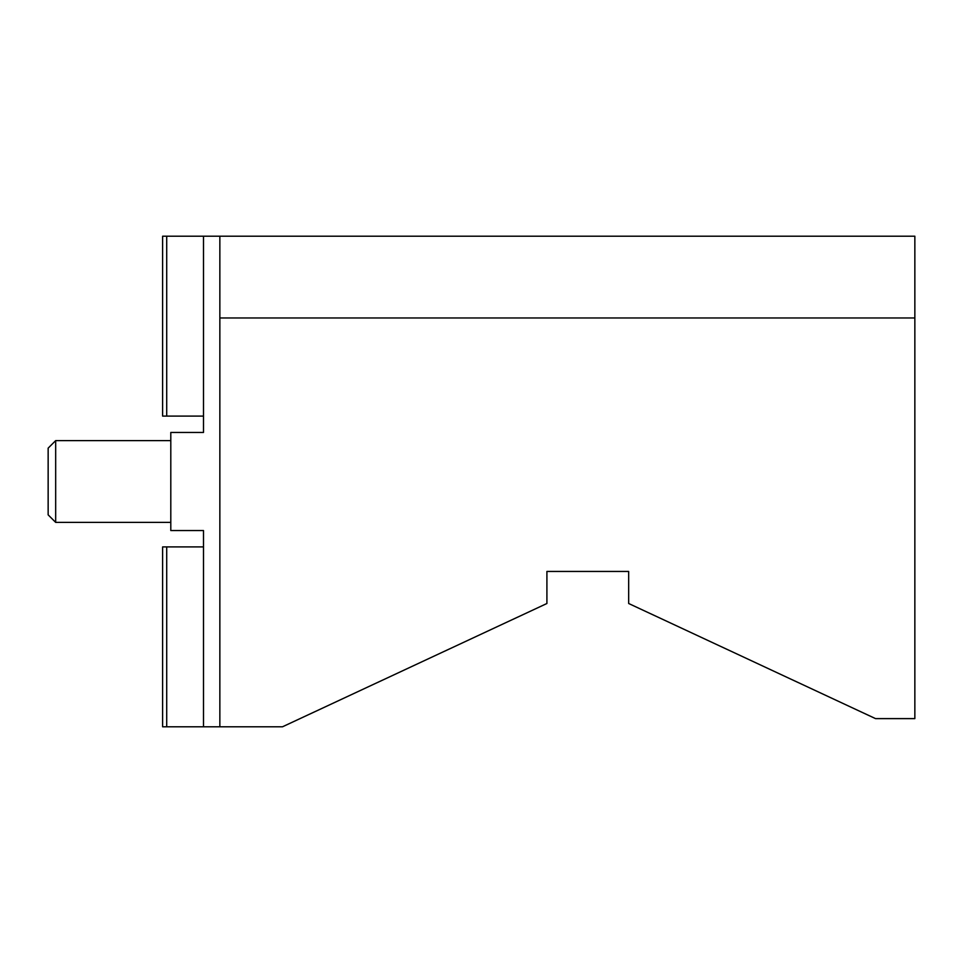 <?xml version="1.0" encoding="UTF-8"?>
<svg xmlns="http://www.w3.org/2000/svg" width="963" height="963" viewBox="0 0 963 963"><rect width="100%" height="100%" fill="white"/><g stroke="black" fill="none" stroke-linecap="round" stroke-linejoin="round"><path stroke-width="1.44" d="M55.673 440.621L48.15 448.144L48.15 514.856L55.673 522.379L55.673 440.621L170.8 440.621M166.707 546.912L162.615 546.912L162.615 726.788L166.707 726.788L166.707 546.912L203.506 546.912L203.506 530.553L170.8 530.553L170.8 432.447L203.506 432.447L203.506 416.088L166.707 416.088L166.707 236.212L219.853 236.212L219.853 726.788L203.506 726.788L203.506 530.553M166.707 726.788L203.506 726.788M166.707 236.212L162.615 236.212L162.615 416.088L166.707 416.088M203.506 432.447L203.506 236.212M219.853 317.971L914.85 317.971L914.85 236.212L219.853 236.212M914.85 317.971L914.85 718.615L875.536 718.615L628.67 603.5L628.67 571.444L546.912 571.444L546.912 603.5L282.508 726.788L219.853 726.788M170.8 522.379L55.673 522.379L170.8 522.379"/></g></svg>
